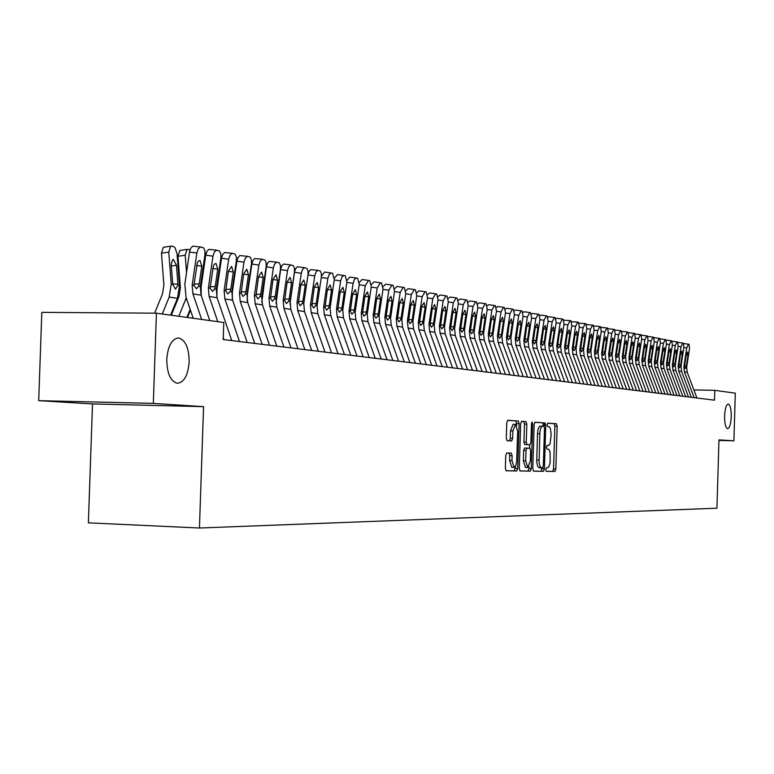 <?xml version="1.0" encoding="UTF-8"?>
<svg xmlns="http://www.w3.org/2000/svg" width="774" height="774" viewBox="0 0 774 774"><rect width="100%" height="100%" fill="white"/><g stroke="black" fill="none" stroke-linecap="round" stroke-linejoin="round"><path stroke-width="1.16" d="M545.728 469.644L546.231 471.337L554.948 471.453L555.838 469.083L557.154 426.193L556.429 423.755L547.74 423.136L547.112 424.781L547.634 426.513L549.376 426.842L550.372 428.409L551.165 434.437L550.111 443.425L548.776 445.427L547.054 445.543L546.415 447.208L546.928 448.92L548.989 449.491L550.062 452.016L550.14 462.881L548.66 467.244L546.357 467.96L545.728 469.644M189.175 361.748C188.933 347.613 185.325 339.67 178.339 337.938C171.722 338.964 167.861 346.152 166.758 359.484C166.99 373.387 170.493 381.321 177.256 383.285C184.086 382.511 188.063 375.332 189.175 361.748M731.236 416.654C731.256 409.127 730.259 404.908 728.257 403.989C726.244 404.579 725.025 408.575 724.609 415.986C724.59 423.513 725.577 427.732 727.57 428.651C729.601 428.08 730.82 424.075 731.236 416.654M506.738 452.983L505.751 455.48L505.345 468.251L506.138 470.786L516.771 470.94L517.729 468.454L519.131 423.591L518.338 421.046L507.763 420.292L506.776 422.749L506.293 438.161L507.096 440.735L511.672 440.957L512.649 438.49L512.891 430.895L515.513 424.355L517.651 431.186L516.693 461.527L515.852 465.571L514.042 467.39L511.962 460.636L512.117 455.683L511.324 453.138L506.738 452.983M516.703 425.419L515.958 420.979L518.328 421.037L507.492 420.379M546.115 471.289L552.665 471.376L553.555 469.005L554.871 426.135L554.145 423.697L556.429 423.755L547.537 423.233M203.562 406.64L153.32 403.399L156.416 313.189L41.815 312.348L38.7 400.661L92.512 403.941L88.371 522.847L199.45 528.013L203.562 406.64L92.512 403.941M718.949 440.416L733.907 440.832L718.959 439.874L716.947 508.208L199.45 528.013M733.907 440.832L735.3 393.173L714.789 390.338L693.881 389.932M156.416 313.189L223.783 322.497L223.212 339.534L714.499 400.168L714.789 390.338M532.773 468.705L533.509 471.163L543.493 471.298L544.403 468.899L545.747 425.419L544.993 422.943L535.066 422.236L534.137 424.626L532.773 468.705M543.406 426.222L542.68 422.885L544.993 422.943L534.815 422.323M530.345 471.124L520.041 470.979L519.277 468.483L520.67 423.697L521.628 421.279L526.039 421.588L526.833 424.123L526.272 442.148L527.036 444.653L529.958 444.789L530.887 442.37L531.467 423.697L532.125 422.024L532.667 423.784L531.274 468.676L530.345 471.124L519.905 470.931M153.32 403.399L38.7 400.661M533.383 471.114L541.181 471.221L542.119 467.883M542.68 467.893L543.319 466.209L544.499 427.993L543.977 426.261L542.758 426.184C541.123 426.542 540.146 429.077 539.836 433.779L539.091 462.552L540.262 466.983L542.68 467.893M542.758 426.184L540.446 426.126C538.801 426.484 537.824 429.009 537.514 433.721L539.836 433.779M539.459 467.806L537.698 466.47L536.711 461.662L537.514 433.721M521.366 421.366L526.039 421.588L523.688 421.53L524.482 424.065L523.921 442.08L524.685 444.586L529.958 444.789M529.677 444.779L529.571 448.214M528.99 466.635L528.932 468.599L531.274 468.676M525.691 460.859L527.704 467.506L530.316 460.975L530.635 450.72L529.871 448.233L526.959 448.107L526.01 450.545L525.691 460.859L523.33 460.782L525.527 467.428M526.959 448.107L524.598 448.04L523.659 450.478L526.01 450.545M523.33 460.782L523.659 450.478M527.994 471.037L528.932 468.599M511.837 467.312L509.573 460.559L509.727 455.605L508.934 453.071L506.67 452.993M515.387 424.346L513.133 424.287L510.501 430.837L512.891 430.895M509.456 440.851L510.269 438.423L510.501 430.837M506.002 470.737L514.391 470.853L515.416 466.432M694.152 397.652L684.4 371.839L683.868 366.731L686.731 347.874L683.877 347.458M696.929 398L687.225 372.294L686.693 367.195L689.537 348.416L689.015 344.304L688.454 344.188L686.731 347.874M683.723 343.511L688.454 344.188M684.555 365.734L686.403 365.667L686.083 367.099L685.222 368.685L684.477 366.837L686.17 355.005L687.554 352.044L687.97 355.334L686.161 355.072M686.403 365.667L687.97 355.334M688.512 396.965L678.701 370.94L678.169 365.783L681.043 346.771L678.15 346.355M691.337 397.314L681.565 371.394L681.033 366.257L683.897 347.323L683.365 343.172L682.784 343.066L681.043 346.771M677.985 342.379L682.784 343.066M678.856 364.786L680.733 364.718L680.414 366.16L679.533 367.756L678.788 365.889L680.491 353.96L681.884 350.98L682.32 354.298L680.481 354.028M680.733 364.718L682.32 354.298M682.784 396.259L672.906 370.02L672.364 364.825L675.267 345.659L672.325 345.233M685.658 396.607L675.808 370.485L675.276 365.309L678.169 346.22L677.618 342.031L677.027 341.914L675.267 345.659M672.161 341.228L677.027 341.914M673.061 363.819L674.976 363.751L674.647 365.202L673.709 366.808L672.993 364.931L674.705 352.905L676.118 349.896L676.573 353.244L674.696 352.973M674.976 363.751L676.573 353.244M676.96 395.533L667.004 369.082L666.462 363.848L669.394 344.517L666.395 344.082M679.882 395.901L669.965 369.556L669.423 364.331L672.345 345.088L671.774 340.87L671.184 340.744L669.394 344.517M666.24 340.067L671.184 340.744M667.178 362.832L669.123 362.764L668.794 364.235L667.836 365.85L667.101 363.954L668.833 351.822L670.274 348.803L670.729 352.17L668.823 351.899M669.123 362.764L670.729 352.17M671.039 394.808L661.015 368.134L660.474 362.851L663.415 343.366L660.377 342.921M674.009 395.175L664.024 368.608L663.482 363.354L666.414 343.946L665.834 339.68L665.234 339.563L663.415 343.366M660.212 338.886L665.234 339.563M661.189 361.835L663.163 361.768L662.834 363.238L661.857 364.873L661.122 362.958L662.863 350.728L664.324 347.681L664.779 351.086L662.854 350.806M663.163 361.768L664.779 351.086M665.011 394.063L654.92 367.166L654.369 361.835L657.349 342.185L654.243 341.74M668.039 394.43L657.977 367.65L657.436 362.348L660.396 342.776L659.796 338.48L659.187 338.354L657.349 342.185M654.088 337.687L659.187 338.354M655.104 360.819L657.116 360.752L656.778 362.242L655.849 363.886L655.036 361.951L656.787 349.616L658.268 346.549L658.742 349.974L656.778 349.693M657.116 360.752L658.742 349.974M658.887 393.308L648.728 366.179L648.167 360.81L651.166 340.986L648.012 340.541M661.964 393.685L651.834 366.673L651.282 361.332L654.272 341.595L653.653 337.251L653.033 337.125L651.166 340.986M647.867 336.467L653.033 337.125M648.912 359.794L650.953 359.716L650.615 361.216L649.609 362.871L648.844 360.926L650.615 348.484L652.114 345.388L652.598 348.851L650.595 348.561M650.953 359.716L652.598 348.851M652.666 392.534L642.42 365.183L641.859 359.765L644.887 339.776L641.675 339.312M655.791 392.921L645.584 365.686L645.032 360.287L648.041 340.386L647.412 336.013L646.774 335.887L644.887 339.776M641.53 335.229L646.774 335.887M642.614 358.739L644.694 358.662L644.345 360.181L643.329 361.845L642.546 359.881L644.326 347.332L645.855 344.217L646.348 347.71L644.316 347.41M644.694 358.662L646.348 347.71M646.319 391.75L636.005 364.167L635.444 358.701L638.492 338.538L635.231 338.064M649.502 392.147L639.227 364.68L638.666 359.233L641.704 339.157L641.056 334.745L640.408 334.61L638.492 338.538M635.086 333.981L640.408 334.61M636.209 357.675L638.327 357.598L637.979 359.117L636.934 360.8L636.141 358.817L637.94 346.162L639.479 343.017L639.992 346.539L637.921 346.239M638.327 357.598L639.992 346.539M639.875 390.957L629.485 363.132L628.914 357.617L631.99 337.28L628.672 336.796M643.117 391.363L632.755 363.654L632.194 358.159L635.251 337.909L634.593 333.449L633.935 333.323L631.99 337.28M628.536 332.704L633.935 333.323M629.688 356.582L631.845 356.504L631.487 358.043L630.433 359.736L629.63 357.733L631.429 344.972L632.987 341.798L633.529 345.359L631.42 345.049M631.845 356.504L633.529 345.359M633.316 390.154L622.838 362.077L622.277 356.514L625.373 335.993L621.996 335.51M636.605 390.56L626.176 362.609L625.615 357.075L628.691 336.642L628.014 332.143L627.346 332.007L625.373 335.993M621.861 331.407L627.346 332.007M623.06 355.479L625.247 355.401L624.889 356.949L623.825 358.662L622.993 356.64L624.812 343.762L626.398 340.56L626.95 344.149L624.802 343.84M625.247 355.401L626.95 344.149M626.63 389.322L616.085 361.003L615.514 355.392L618.639 334.697L615.195 334.204M629.988 389.738L619.481 361.545L618.91 355.963L622.015 335.345L621.319 330.808L620.642 330.672L618.639 334.697M615.069 330.092L620.642 330.672M616.307 354.357L618.542 354.269L618.174 355.837L617.091 357.559L616.249 355.518L618.078 342.524L619.693 339.302L620.245 342.921L618.068 342.611M618.542 354.269L620.245 342.921M619.829 388.49L609.206 359.91L608.625 354.26L611.779 333.362L608.277 332.859M623.244 388.906L612.66 360.461L612.089 354.831L615.224 334.029L614.508 329.453L613.811 329.308L611.779 333.362M608.161 328.757L613.811 329.308M609.438 353.205L611.712 353.128L611.344 354.705L610.231 356.437L609.38 354.376L611.228 341.276L612.853 338.015L613.434 341.673L611.208 341.353M611.712 353.128L613.434 341.673M612.911 387.629L602.201 358.807L601.621 353.089L604.794 332.017L601.234 331.504M616.385 388.064L605.723 359.359L605.142 353.679L608.306 332.694L607.571 328.07L606.864 327.924L604.794 332.017M601.127 327.402L606.864 327.924M602.443 352.044L604.755 351.957L604.388 353.554L603.256 355.305L602.385 353.215L604.242 339.989L605.897 336.709L606.497 340.405L604.233 340.076M604.755 351.957L606.497 340.405M605.858 386.758L595.071 357.675L594.48 351.909L597.692 330.633L594.055 330.121M609.399 387.203L598.65 358.236L598.07 352.509L601.263 331.33L600.498 326.657L599.782 326.512L597.692 330.633M593.958 326.018L599.782 326.512M595.322 350.854L597.673 350.767L597.296 352.373L596.154 354.144L595.264 352.035L597.141 338.693L598.824 335.384L599.424 339.109L597.122 338.78M597.673 350.767L599.424 339.109M598.679 385.878L587.805 356.524L587.214 350.709L590.446 329.24L586.75 328.708M602.288 386.323L591.452 357.095L590.872 351.309L594.084 329.937L593.31 325.225L592.574 325.08L590.446 329.24M586.663 324.616L592.574 325.08M588.066 349.645L590.465 349.558L590.088 351.183L588.917 352.954L588.008 350.835L589.904 337.367L591.617 334.029L592.236 337.793L589.885 337.454M590.465 349.558L592.236 337.793M591.365 384.968L580.403 355.343L579.813 349.48L583.074 327.808L579.31 327.267M595.042 385.423L584.128 355.934L583.538 350.09L586.779 328.524L585.986 323.764L585.231 323.609L583.074 327.808M579.223 323.184L585.231 323.609M580.674 348.416L583.112 348.319L582.735 349.964L581.545 351.754L580.616 349.606L582.532 336.013L584.254 332.646L584.902 336.448L582.512 336.1M583.112 348.319L584.902 336.448M583.915 384.049L572.866 354.153L572.276 348.223L575.566 326.357L571.725 325.806M587.659 384.514L576.659 354.753L576.059 348.851L579.339 327.083L578.517 322.274L577.752 322.119L575.566 326.357M571.657 321.732L577.752 322.119M573.147 347.158L575.633 347.062L575.246 348.716L574.037 350.525L573.089 348.358L575.014 334.639L576.785 331.243L577.433 335.084L575.005 334.726M575.633 347.062L577.433 335.084M576.32 383.12L565.194 352.934L564.594 346.955L567.903 324.877L563.994 324.316M580.142 383.585L569.045 353.544L568.455 347.594L571.754 325.622L570.912 320.755L570.138 320.6L567.903 324.877M563.936 320.252L570.138 320.6M565.475 345.881L568.01 345.784L567.623 347.458L566.394 349.277L565.426 347.091L567.361 333.236L569.161 329.811L569.828 333.691L567.352 333.333M568.01 345.784L569.828 333.691M568.58 382.163L557.367 351.696L556.758 345.659L560.105 323.368L556.119 322.797M572.47 382.637L561.295 352.315L560.695 346.307L564.023 324.122L563.162 319.217L562.369 319.052L560.105 323.368M556.071 318.753L556.951 318.288L562.369 319.052M557.657 344.585L560.241 344.478L559.844 346.162L558.596 348.01L557.609 345.794L559.563 331.804L561.373 328.35L562.079 332.269L559.554 331.901M560.241 344.478L562.079 332.269M560.695 381.185L549.385 350.428L548.776 344.333L552.152 321.82L548.089 321.239M564.662 381.679L553.391 351.057L552.791 344.991L556.148 322.594L555.258 317.64L554.455 317.475L552.152 321.82M548.05 317.224L548.998 316.701L554.455 317.475M549.695 343.259L552.326 343.153L551.93 344.856L550.653 346.704L549.646 344.478L551.62 330.353L553.468 326.87L554.174 330.817L551.601 330.45M552.326 343.153L554.174 330.817M552.655 380.198L541.249 349.132L540.639 342.979L544.045 320.252L539.904 319.662M556.69 380.692L545.341 349.78L544.732 343.656L548.118 321.046L547.208 316.034L546.386 315.869L544.045 320.252M539.875 315.666L540.881 315.086L546.386 315.869M541.568 341.905L544.257 341.798L543.851 343.511L542.545 345.388L541.519 343.124L543.512 328.873L545.399 325.351L546.125 329.347L543.493 328.969M544.257 341.798L546.125 329.347M544.325 425.381L544.403 422.923M544.451 379.183L532.957 347.816L532.338 341.605L535.782 318.656L531.554 318.046M548.572 379.695L537.127 348.484L536.508 342.292L539.933 319.459L538.994 314.399L538.153 314.225L535.782 318.656M531.535 314.08L532.609 313.441L538.153 314.225M533.286 340.521L536.024 340.415L535.618 342.147L534.292 344.033L533.238 341.75L535.25 327.354L537.166 323.803L537.911 327.837L535.231 327.45M536.024 340.415L537.911 327.837M536.092 378.147L524.501 346.481L523.872 340.202L527.346 317.021L523.04 316.411M540.291 378.67L528.748 347.149L528.129 340.908L531.583 317.843L530.616 312.725L529.764 312.561L527.346 317.021M523.031 312.473L524.162 311.758L529.764 312.561M524.84 339.118L527.636 339.002L527.22 340.753L525.865 342.659L524.791 340.357L526.823 325.806L528.768 322.226L529.532 326.309L526.804 325.912M527.636 339.002L529.532 326.309M527.549 377.093L515.871 345.107L515.242 338.77L518.744 315.357L514.352 314.728M531.844 377.625L520.205 345.794L519.577 339.486L523.069 316.198L522.082 311.022L521.202 310.848L518.744 315.357M514.352 310.829L515.561 310.045L521.202 310.848M516.229 337.687L519.073 337.57L518.648 339.331L517.274 341.257L516.181 338.925L518.222 324.238L520.205 320.62L520.989 324.741L518.203 324.345M519.073 337.57L520.989 324.741M518.851 376.019L507.067 343.714L506.438 337.309L509.969 313.663L505.48 313.015M523.224 376.561L511.488 344.411L510.859 338.044L514.381 314.515L513.365 309.29L512.475 309.107L509.969 313.663M505.499 309.165L506.776 308.304L512.475 309.107M507.434 336.216L510.337 336.1L509.911 337.89L508.508 339.825L507.396 337.464L509.447 322.632L511.45 318.975L512.272 323.145L509.437 322.739M510.337 336.1L512.272 323.145M509.96 374.926L498.079 342.292L497.44 335.819L501.01 311.922L496.434 311.274M514.429 375.477L502.597 343.008L501.958 336.564L505.519 312.793L504.464 307.51L503.555 307.336L501.01 311.922M496.463 307.462L497.817 306.514L503.555 307.336M498.466 334.726L501.426 334.6L500.991 336.409L499.559 338.364L498.417 335.984L500.497 320.987L502.549 317.301L503.381 321.52L500.478 321.094M501.426 334.6L503.381 321.52M500.884 373.803L488.907 340.831L488.268 334.3L491.877 310.151L487.194 309.494M505.451 374.374L493.522 341.566L492.883 335.065L496.463 311.042L495.389 305.701L494.46 305.517L491.877 310.151M487.243 305.73L488.665 304.695L494.383 305.507M489.303 333.207L492.332 333.072L491.887 334.9L490.435 336.874L489.265 334.465L491.364 319.314L493.435 315.589L494.305 319.856L491.345 319.43M492.332 333.072L494.305 319.856M491.625 372.662L479.551 339.351L478.903 332.743L482.541 308.352L477.761 307.665M496.279 373.242L484.253 340.096L483.605 333.526L487.233 309.261L486.12 303.853L485.172 303.669L482.541 308.352M477.819 303.969L479.329 302.837L485.095 303.66M479.957 331.649L483.044 331.514L482.599 333.362L481.109 335.345L479.919 332.917L482.028 317.601L484.156 313.847L485.037 318.153L482.018 317.717M483.044 331.514L485.037 318.153M482.173 371.501L469.982 337.832L469.334 331.156L473.011 306.504L468.135 305.807M486.923 372.081L474.791 338.596L474.143 331.959L477.8 307.433L476.658 301.966L475.691 301.773L473.011 306.504M468.202 302.17L469.799 300.941L475.613 301.763M470.408 330.063L473.562 329.927L473.108 331.785L471.598 333.797L470.379 331.33L472.508 315.86L474.675 312.067L475.575 316.421L472.488 315.976M473.562 329.927L475.575 316.421M472.508 370.301L460.22 336.284L459.562 329.54L463.278 304.617L458.295 303.911M477.364 370.901L465.126 337.058L464.477 330.353L468.173 305.566L466.993 300.041L466.006 299.848L463.278 304.617M458.382 300.351L460.056 299.006L465.919 299.838M460.656 328.437L463.878 328.302L463.423 330.179L461.875 332.21L460.627 329.714L462.775 314.08L464.981 310.248L465.909 314.65L462.755 314.196M463.878 328.302L465.909 314.65M462.639 369.082L450.245 334.697L449.588 327.886L453.332 302.692L448.243 301.976M467.602 369.701L455.257 335.49L454.599 328.718L458.334 303.66L457.124 298.077L456.109 297.874L453.332 302.692M448.339 298.483L450.11 297.023L456.021 297.864M450.7 326.783L453.99 326.638L453.525 328.534L451.948 330.585L450.671 328.06L452.838 312.261L455.083 308.391L456.041 312.841L452.819 312.377M453.99 326.638L456.041 312.841M452.558 367.844L440.048 333.081L439.38 326.193L443.173 300.728L437.968 299.993M457.627 368.463L445.176 333.894L444.508 327.044L448.281 301.715L447.033 296.065L446.008 295.862L443.173 300.728M438.084 296.597L439.951 295L445.911 295.842M440.522 325.09L443.879 324.935L443.415 326.86L441.799 328.931L440.493 326.376L442.68 310.393L444.953 306.485L445.959 310.993L442.66 310.519M443.879 324.935L445.959 310.993M442.244 366.566L429.628 331.427L428.96 324.461L432.782 298.716L427.461 297.961M447.43 367.205L434.872 332.259L434.204 325.332L438.007 299.732L436.729 294.014L435.675 293.801L432.782 298.716M427.587 294.662L429.56 292.94L435.578 293.781M430.121 323.358L433.556 323.203L433.072 325.148L431.428 327.238L430.092 324.654L432.298 308.497L434.64 304.55L435.646 309.107L432.279 308.623M433.556 323.203L435.646 309.107M431.708 365.27L418.976 329.743L418.299 322.7L422.169 296.665L416.722 295.891M437 365.918L424.336 330.585L423.659 323.58L427.5 297.7L426.193 291.904L425.11 291.692L422.169 296.665M416.867 292.707L418.937 290.821L425.013 291.682M419.479 321.587L422.991 321.433L422.507 323.397L420.833 325.506L419.46 322.884L421.695 306.552L424.075 302.566L425.11 307.181L421.675 306.688M422.991 321.433L425.11 307.181M420.921 363.935L408.082 328.012L407.405 320.891L411.304 294.565L405.74 293.772M426.348 364.612L413.558 328.882L412.881 321.8L416.77 295.62L415.415 289.757L414.303 289.544L411.304 294.565M405.895 290.714L408.082 288.663L414.206 289.524M408.604 319.778L412.203 319.614L411.71 321.607L409.988 323.735L408.585 321.084L410.839 304.559L413.268 300.535L414.342 305.208L410.82 304.695M412.203 319.614L414.342 305.208M409.901 362.58L396.946 326.241L396.259 319.043L400.197 292.408L394.508 291.604M415.445 363.258L402.548 327.131L401.861 319.972L405.789 293.491L404.386 287.56L403.254 287.338L400.197 292.408M394.672 288.683L396.975 286.457L403.157 287.318M397.488 317.93L401.155 317.766L400.661 319.768L398.9 321.926L397.468 319.246L399.742 302.528L402.19 298.454L403.322 303.185L399.723 302.673M401.155 317.766L403.322 303.185M398.62 361.187L385.539 324.432L384.852 317.147L388.838 290.211L383.014 289.389M404.289 361.884L391.276 325.341L390.589 318.104L394.556 291.314L393.115 285.316L391.954 285.084L388.838 290.211M383.188 286.622L385.616 284.193L391.847 285.064M386.11 316.044L389.864 315.869L389.351 317.901L387.561 320.068L386.091 317.359L388.384 300.447L390.909 296.336L392.05 301.125L388.364 300.593M389.864 315.869L392.05 301.125M387.068 359.765L373.871 322.584L373.174 315.212L377.209 287.957L371.249 287.115M392.873 360.481L379.744 323.513L379.047 316.189L383.053 289.089L381.572 283.013L380.392 282.781L377.209 287.957M371.433 284.542L373.987 281.881L380.276 282.762M374.461 314.099L378.302 313.925L377.789 315.976L375.951 318.172L374.452 315.424L376.764 298.319L379.308 294.159L380.508 299.006L376.745 298.464M378.302 313.925L380.508 299.006M375.245 358.304L361.932 320.688L361.226 313.228L365.309 285.654L359.204 284.793M381.195 359.039L367.94 321.645L367.244 314.225L371.288 286.815L369.749 280.652L368.55 280.42L365.309 285.654M359.388 282.433L362.087 279.511L368.434 280.401M362.542 312.125L366.479 311.941L365.947 314.012L364.07 316.237L362.532 313.451L364.873 296.142L367.466 291.933L368.705 296.848L364.844 296.297M366.479 311.941L368.705 296.848M363.141 356.804L349.703 318.753L348.997 311.206L353.118 283.294L346.868 282.413M369.237 357.559L355.856 319.73L355.15 312.222L359.242 284.484L357.675 278.253L356.427 278.001L354.444 279.346L353.118 283.294M347.052 280.304L349.896 277.082L356.311 277.982M350.332 310.093L354.366 309.9L353.834 312.009L351.909 314.244L350.332 311.429L352.692 293.907L355.343 289.66L356.621 294.633L352.663 294.062M354.366 309.9L356.621 294.633M350.748 355.276L337.183 316.76L336.467 309.126L340.628 280.885L334.223 279.975M356.978 356.05L343.482 317.766L342.766 310.171L346.907 282.094L345.291 275.786L344.014 275.525L341.982 276.889L340.628 280.885M334.407 278.195L337.416 274.606L343.888 275.505M337.832 308.023L341.963 307.82L341.421 309.948L339.457 312.212L337.832 309.348L340.212 291.624L342.921 287.328L344.237 292.359L340.192 291.788M341.963 307.82L344.237 292.359M338.044 353.708L324.345 314.728L323.629 306.997L327.837 278.408L321.278 277.479M344.43 354.502L330.808 315.753L330.082 308.071L334.271 279.646L332.597 273.251L331.291 272.99L329.211 274.364L327.837 278.408M321.433 276.125L324.635 272.061L331.166 272.97M325.022 305.894L329.25 305.691L328.698 307.839L326.696 310.132L325.022 307.23L327.431 289.283L330.198 284.938L331.562 290.037L327.412 289.447M329.25 305.691L331.562 290.037M325.022 352.102L311.196 312.638L310.471 304.821L314.728 275.863L308.004 274.915M331.572 352.915L317.814 313.693L317.088 305.914L321.326 277.14L321.307 273.328L320.155 270.939L317.65 270.426L315.86 272.235L314.728 275.863M308.071 274.441L308.981 271.568L310.655 269.594L318.124 270.378M311.903 303.708L316.227 303.505L315.676 305.682L313.615 307.994L311.903 305.053L314.341 286.883L317.156 282.491L318.559 287.657L314.312 287.057M316.227 303.505L318.559 287.657M276.966 294.652L276.889 293.743M277.692 288.325L277.76 289.234M311.67 350.458L297.719 310.5L296.984 302.576L301.289 273.27L294.488 272.303L294.604 271.635L295.639 268.636L297.477 266.807L304.753 267.707M289.931 304.317L294.488 272.303M318.385 351.28L304.501 311.583L303.766 303.708L308.052 274.577L308.023 270.716L306.843 268.288L304.269 267.765L302.441 269.594L301.289 273.27M298.445 301.473L302.886 301.26L302.315 303.466L300.206 305.798L298.454 302.827L300.912 284.426L303.795 279.975L305.246 285.219L300.883 284.6M302.886 301.26L305.246 285.219M262.85 291.285L262.744 289.863M263.557 284.29L263.673 285.712M266.633 265.821L266.285 265.337M297.98 348.764L283.894 308.313L283.158 300.283L287.512 270.6L280.633 269.633L280.904 268.278L282.094 265.443L283.69 264.069L291.053 264.979M276.018 303.456L280.633 269.633M304.869 349.616L290.85 309.416L290.115 301.444L294.449 271.945L294.41 268.027L293.191 265.569L290.56 265.027L288.683 266.885L287.512 270.6M284.648 299.19L289.205 298.957L288.625 301.192L286.457 303.553L284.658 300.535L287.144 281.9L290.086 277.402L291.585 282.723L287.115 282.084M289.205 298.957L291.585 282.723M248.377 287.802L248.222 285.829M249.064 280.101L249.218 282.065M252.131 262.696L251.608 262.125M283.942 347.033L269.71 306.059L268.965 297.932L273.377 267.862L266.43 266.885L266.546 266.188L267.63 263.131L269.217 261.389L276.986 262.173M261.796 302.218L266.43 266.885M291.005 347.903L276.85 307.191L276.105 299.122L280.488 269.236L280.44 265.279L279.191 262.773L276.482 262.222L274.567 264.098L273.377 267.862M270.494 296.839L275.167 296.606L274.577 298.861L272.361 301.25L270.513 298.193L273.019 279.317L276.037 274.77L277.576 280.149L272.99 279.501M275.167 296.606L277.576 280.149M233.525 284.184L233.322 281.639M234.183 275.747L234.387 278.292M234.745 271.945L235.422 271.2M237.241 259.542L236.525 258.942M269.526 345.252L255.159 303.756L254.404 295.523L258.874 265.056L251.85 264.069L253.069 260.267L254.694 258.506L262.56 259.3M247.225 300.776L247.399 294.497L251.85 264.069M276.782 346.152L262.483 304.917L261.738 296.732L266.169 266.469L266.111 262.454L264.834 259.919L262.047 259.348L260.083 261.244L258.874 265.056M255.971 294.43L260.761 294.188L260.161 296.471L257.897 298.89L255.991 295.784L258.526 276.666L261.612 272.061L263.208 277.518L258.497 276.85M260.761 294.188L263.208 277.518M218.278 280.44L218.036 277.286M220 268.684L219.168 274.373M221.935 256.339L221.035 255.797M254.733 343.424L240.221 301.386L239.466 293.046L243.984 262.173L236.892 261.177L237.85 257.868L239.795 255.546L247.757 256.349M232.287 299.17L232.384 292.011L236.892 261.177M262.183 344.343L247.738 302.576L246.983 294.294L251.473 263.624L251.405 259.551L250.089 256.978L247.235 256.397L245.223 258.313L243.984 262.173M241.072 291.953L245.987 291.701L245.377 294.023L243.046 296.461L241.091 293.317L243.655 273.938L246.809 269.275L248.454 274.818L243.626 274.131M245.987 291.701L248.454 274.818M202.624 276.56L202.324 272.758M187.463 317.475L190.452 310.19M205.11 252.682L206.213 253.098M204.113 266.343L203.533 270.31M239.534 341.557L224.886 298.948L224.121 290.502L228.688 259.213L221.528 258.206L222.506 254.859L224.499 252.508L232.548 253.321M216.962 297.429L216.962 289.457L221.528 258.206M247.187 342.495L232.597 300.177L231.842 291.779L236.389 260.703L236.312 256.581L234.948 253.969L232.016 253.369L229.955 255.304L228.688 259.213M225.766 289.418L230.807 289.157L230.188 291.508L227.798 293.975L225.795 290.772L228.378 271.142L231.61 266.42L233.313 272.042L228.349 271.335M230.807 289.157L233.313 272.042M186.873 317.398L190.172 309.368M178.784 316.276L186.263 297.893M186.544 272.535L185.199 255.227L177.962 256.281L179.849 250.457L180.516 250.36M171.306 315.241L179.055 296.326L180.39 287.812L177.962 256.281M185.199 255.227L187.076 249.402L190.046 249.818M223.928 339.631L223.27 337.706M217.775 321.665L209.125 296.452L208.361 287.88L212.985 256.175L205.739 255.159L207.035 251.202L208.787 249.383L216.933 250.205M201.24 295.62L201.124 286.825L205.739 255.159M231.784 340.599L217.059 297.709L216.294 289.195L220.89 257.703L220.803 253.524L219.4 250.863L216.391 250.254L214.272 252.208L212.985 256.175M210.044 286.806L215.23 286.535L214.592 288.915L212.511 291.421L210.073 288.17L213.489 265.54L214.824 263.808L216.052 263.499L217.755 269.197L212.666 268.472M215.23 286.535L217.755 269.197M170.58 315.144L177.469 298.338L179.491 285.461L177.033 253.678L175.069 247.806L173.608 246.567L171.576 246.132L170.667 246.219L168.761 252.111L161.447 253.185L163.362 247.293L164.098 247.187M162.259 313.992L169.187 297.071L171.228 284.106L168.761 252.111M154.607 313.17L162.55 293.772L163.895 285.142L161.447 253.185M177.962 285.209L175.466 289.157L172.766 284.358L171.18 264.302L172.728 259.561L173.424 259.503L176.472 265.259L177.962 285.209L179.491 285.461M201.666 319.439L192.939 293.888L192.165 285.2L196.848 253.05L189.524 252.024L190.549 248.58L192.639 246.18L200.882 247.003M193.21 318.269L186.012 297.139L184.851 284.135L189.524 252.024M209.773 320.562L201.085 295.175L200.311 286.554L204.975 254.617L204.878 250.379L203.427 247.69L200.331 247.051L198.163 249.034L196.848 253.05M193.887 284.135L199.218 283.845L198.57 286.264L196.451 288.789L193.926 285.49L197.38 262.55L198.744 260.79L200.021 260.49L201.782 266.266L196.538 265.521M199.218 283.845L201.782 266.266M546.966 445.563L548.186 445.592M554.871 426.135L557.154 426.193M553.555 469.005L555.838 469.083M552.665 471.376L554.948 471.453M543.435 425.352L545.747 425.419M542.09 468.812L544.403 468.899M541.181 471.221L543.493 471.298M536.701 459.969L539.023 460.046M539.149 467.796L541.471 467.873M524.482 424.065L526.833 424.123M523.921 442.08L526.272 442.148M531.467 423.755L532.667 423.784M508.905 453.061L511.295 453.138M509.727 455.605L512.117 455.683M509.573 460.559L511.962 460.636M510.269 438.423L512.649 438.49M516.761 423.533L519.131 423.591M515.358 468.376L517.729 468.454M514.391 470.853L516.771 470.94M684.477 366.837L683.868 366.731M686.693 367.195L686.083 367.099M687.225 372.294L684.4 371.839M678.788 365.889L678.169 365.783M681.033 366.257L680.414 366.16M681.565 371.394L678.701 370.94M672.993 364.931L672.364 364.825M675.276 365.309L674.647 365.202M675.808 370.485L672.906 370.02M667.101 363.954L666.462 363.848M669.423 364.331L668.794 364.235M669.965 369.556L667.004 369.082M661.122 362.958L660.474 362.851M663.482 363.354L662.834 363.238M664.024 368.608L661.015 368.134M655.036 361.951L654.369 361.835M657.436 362.348L656.778 362.242M657.977 367.65L654.92 367.166M648.844 360.926L648.167 360.81M651.282 361.332L650.615 361.216M651.834 366.673L648.728 366.179M642.546 359.881L641.859 359.765M645.032 360.287L644.345 360.181M645.584 365.686L642.42 365.183M636.141 358.817L635.444 358.701M638.666 359.233L637.979 359.117M639.227 364.68L636.005 364.167M629.63 357.733L628.914 357.617M632.194 358.159L631.487 358.043M632.755 363.654L629.485 363.132M622.993 356.64L622.277 356.514M625.615 357.075L624.889 356.949M626.176 362.609L622.838 362.077M616.249 355.518L615.514 355.392M618.91 355.963L618.174 355.837M619.481 361.545L616.085 361.003M609.38 354.376L608.625 354.26M612.089 354.831L611.344 354.705M612.66 360.461L609.206 359.91M602.385 353.215L601.621 353.089M605.142 353.679L604.388 353.554M605.723 359.359L602.201 358.807M595.264 352.035L594.48 351.909M598.07 352.509L597.296 352.373M598.65 358.236L595.071 357.675M588.008 350.835L587.214 350.709M590.872 351.309L590.088 351.183M591.452 357.095L587.805 356.524M580.616 349.606L579.813 349.48M583.538 350.09L582.735 349.964M584.128 355.934L580.403 355.343M573.089 348.358L572.276 348.223M576.059 348.851L575.246 348.716M576.659 354.753L572.866 354.153M565.426 347.091L564.594 346.955M568.455 347.594L567.623 347.458M569.045 353.544L565.194 352.934M557.609 345.794L556.758 345.659M560.695 346.307L559.844 346.162M561.295 352.315L557.367 351.696M549.646 344.478L548.776 344.333M552.791 344.991L551.93 344.856M553.391 351.057L549.385 350.428M541.519 343.124L540.639 342.979M544.732 343.656L543.851 343.511M545.341 349.78L541.249 349.132M533.238 341.75L532.338 341.605M536.508 342.292L535.618 342.147M537.127 348.484L532.957 347.816M524.791 340.357L523.872 340.202M528.129 340.908L527.22 340.753M528.748 347.149L524.501 346.481M516.181 338.925L515.242 338.77M519.577 339.486L518.648 339.331M520.205 345.794L515.871 345.107M507.396 337.464L506.438 337.309M510.859 338.044L509.911 337.89M511.488 344.411L507.067 343.714M498.417 335.984L497.44 335.819M501.958 336.564L500.991 336.409M502.597 343.008L498.079 342.292M489.265 334.465L488.268 334.3M492.883 335.065L491.887 334.9M493.522 341.566L488.907 340.831M479.919 332.917L478.903 332.743M483.605 333.526L482.599 333.362M484.253 340.096L479.551 339.351M470.379 331.33L469.334 331.156M474.143 331.959L473.108 331.785M474.791 338.596L469.982 337.832M460.627 329.714L459.562 329.54M464.477 330.353L463.423 330.179M465.126 337.058L460.22 336.284M450.671 328.06L449.588 327.886M454.599 328.718L453.525 328.534M455.257 335.49L450.245 334.697M440.493 326.376L439.38 326.193M444.508 327.044L443.415 326.86M445.176 333.894L440.048 333.081M430.092 324.654L428.96 324.461M434.204 325.332L433.072 325.148M434.872 332.259L429.628 331.427M419.46 322.884L418.299 322.7M423.659 323.58L422.507 323.397M424.336 330.585L418.976 329.743M408.585 321.084L407.405 320.891M412.881 321.8L411.71 321.607M413.558 328.882L408.082 328.012M397.468 319.246L396.259 319.043M401.861 319.972L400.661 319.768M402.548 327.131L396.946 326.241M386.091 317.359L384.852 317.147M390.589 318.104L389.351 317.901M391.276 325.341L385.539 324.432M374.452 315.424L373.174 315.212M379.047 316.189L377.789 315.976M379.744 323.513L373.871 322.584M362.532 313.451L361.226 313.228M367.244 314.225L365.947 314.012M367.94 321.645L361.932 320.688M350.332 311.429L348.997 311.206M355.15 312.222L353.834 312.009M355.856 319.73L349.703 318.753M337.832 309.348L336.467 309.126M342.766 310.171L341.421 309.948M343.482 317.766L337.183 316.76M325.022 307.23L323.629 306.997M330.082 308.071L328.698 307.839M330.808 315.753L324.345 314.728M311.903 305.053L310.471 304.821M317.088 305.914L315.676 305.682M317.814 313.693L311.196 312.638M298.454 302.827L296.984 302.576M303.766 303.708L302.315 303.466M304.501 311.583L297.719 310.5M284.658 300.535L283.158 300.283M290.115 301.444L288.625 301.192M290.85 309.416L283.894 308.313M270.513 298.193L268.965 297.932M276.105 299.122L274.577 298.861M276.85 307.191L269.71 306.059M255.991 295.784L254.404 295.523M261.738 296.732L260.161 296.471M262.483 304.917L255.159 303.756M241.091 293.317L239.466 293.046M246.983 294.294L245.377 294.023M247.738 302.576L240.221 301.386M225.795 290.772L224.121 290.502M231.842 291.779L230.188 291.508M232.597 300.177L224.886 298.948M185.634 299.586L186.902 299.78M210.073 288.17L208.361 287.88M216.294 289.195L214.592 288.915M217.059 297.709L209.125 296.452M171.228 284.106L172.766 284.358M169.187 297.071L177.469 298.338M176.472 265.259L171.306 266.004M172.699 283.923L177.933 284.222M193.926 285.49L192.165 285.2M200.311 286.554L198.57 286.264M201.085 295.175L192.939 293.888M539.043 467.786L541.355 467.864M525.352 467.428L527.704 467.506M508.934 453.071L511.324 453.138M511.662 467.303L514.042 467.39M187.076 249.402L179.849 250.457M170.667 246.219L163.362 247.293"/></g></svg>
